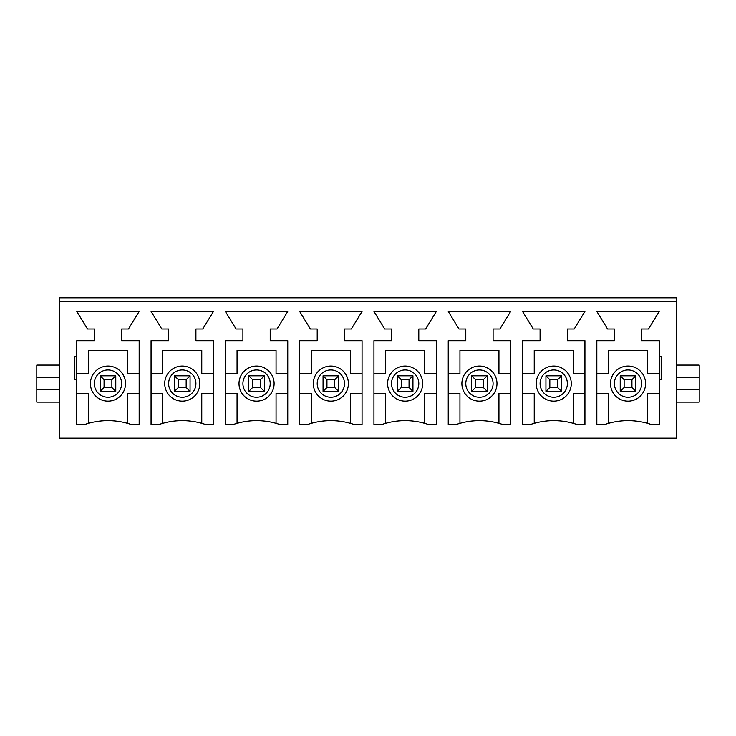 <?xml version="1.0" encoding="UTF-8"?>
<svg xmlns="http://www.w3.org/2000/svg" width="736" height="736" viewBox="0 0 736 736"><rect width="100%" height="100%" fill="white"/><g stroke="black" fill="none" stroke-linecap="round" stroke-linejoin="round"><path stroke-width="1.1" d="M635.83 375.802L635.83 391.396L620.227 391.396L620.227 375.802L635.83 375.802L631.93 379.702L624.128 379.702L624.128 387.504L631.93 387.504L631.93 379.702M624.128 387.504L620.227 391.396M620.227 375.802L624.128 379.702M635.83 391.396L631.93 387.504M561.531 375.802L561.531 391.396L545.937 391.396L545.937 375.802L561.531 375.802L557.63 379.702L549.829 379.702L549.829 387.504L557.63 387.504L557.63 379.702M549.829 387.504L545.937 391.396M545.937 375.802L549.829 379.702M561.531 391.396L557.63 387.504M487.241 375.802L487.241 391.396L471.638 391.396L471.638 375.802L487.241 375.802L483.34 379.702L475.539 379.702L475.539 387.504L483.34 387.504L483.34 379.702M475.539 387.504L471.638 391.396M471.638 375.802L475.539 379.702M487.241 391.396L483.34 387.504M412.942 375.802L412.942 391.396L397.348 391.396L397.348 375.802L412.942 375.802L409.05 379.702L401.249 379.702L401.249 387.504L409.05 387.504L409.05 379.702M401.249 387.504L397.348 391.396M397.348 375.802L401.249 379.702M412.942 391.396L409.05 387.504M338.652 375.802L338.652 391.396L323.058 391.396L323.058 375.802L338.652 375.802L334.751 379.702L326.95 379.702L326.95 387.504L334.751 387.504L334.751 379.702M326.95 387.504L323.058 391.396M323.058 375.802L326.95 379.702M338.652 391.396L334.751 387.504M264.362 375.802L264.362 391.396L248.759 391.396L248.759 375.802L264.362 375.802L260.461 379.702L252.66 379.702L252.66 387.504L260.461 387.504L260.461 379.702M252.66 387.504L248.759 391.396M248.759 375.802L252.66 379.702M264.362 391.396L260.461 387.504M190.063 375.802L190.063 391.396L174.469 391.396L174.469 375.802L190.063 375.802L186.171 379.702L178.37 379.702L178.37 387.504L186.171 387.504L186.171 379.702M178.37 387.504L174.469 391.396M174.469 375.802L178.37 379.702M190.063 391.396L186.171 387.504M115.773 375.802L115.773 391.396L100.17 391.396L100.17 375.802L115.773 375.802L111.872 379.702L104.07 379.702L104.07 387.504L111.872 387.504L111.872 379.702M104.07 387.504L100.17 391.396M100.17 375.802L104.07 379.702M115.773 391.396L111.872 387.504M90.427 383.603A17.554 17.554 0 0 1 116.748 368.405A17.554 17.554 0 0 1 116.748 398.802A17.554 17.554 0 0 1 90.427 383.603M76.774 393.346L88.476 393.346L88.476 423.338M127.475 423.338L127.475 393.346L139.168 393.346M139.168 373.851L127.475 373.851L127.475 350.446L88.476 350.446L88.476 373.851L76.774 373.851M161.791 329.001L151.064 311.448L213.468 311.448L202.74 329.001L195.914 329.001L195.914 340.704L213.468 340.704L213.468 424.552L205.666 424.552A72.146 72.146 0 0 0 158.866 424.552L151.064 424.552L151.064 340.704L168.618 340.704L168.618 329.001L161.791 329.001M310.38 329.001L299.653 311.448L362.057 311.448L351.33 329.001L344.503 329.001L344.503 340.704L362.057 340.704L362.057 424.552L354.255 424.552A72.146 72.146 0 0 0 307.455 424.552L299.653 424.552L299.653 340.704L317.207 340.704L317.207 329.001L310.38 329.001M458.97 329.001L448.242 311.448L510.637 311.448L499.919 329.001L493.092 329.001L493.092 340.704L510.637 340.704L510.637 424.552L502.835 424.552A72.146 72.146 0 0 0 456.044 424.552L448.242 424.552L448.242 340.704L465.787 340.704L465.787 329.001L458.97 329.001M659.226 379.702L661.176 379.702L661.176 356.298L659.226 356.298L659.226 340.704L641.672 340.704L641.672 329.001L648.499 329.001L659.226 311.448L596.832 311.448L607.55 329.001L614.376 329.001L614.376 340.704L596.832 340.704L596.832 424.552L604.624 424.552A72.146 72.146 0 0 1 651.424 424.552L659.226 424.552L659.226 356.298M533.26 329.001L522.532 311.448L584.936 311.448L574.209 329.001L567.382 329.001L567.382 340.704L584.936 340.704L584.936 424.552L577.134 424.552A72.146 72.146 0 0 0 530.334 424.552L522.532 424.552L522.532 340.704L540.086 340.704L540.086 329.001L533.26 329.001M384.67 329.001L373.943 311.448L436.347 311.448L425.62 329.001L418.793 329.001L418.793 340.704L436.347 340.704L436.347 424.552L428.545 424.552A72.146 72.146 0 0 0 381.745 424.552L373.943 424.552L373.943 340.704L391.497 340.704L391.497 329.001L384.67 329.001M236.081 329.001L225.363 311.448L287.758 311.448L277.03 329.001L270.213 329.001L270.213 340.704L287.758 340.704L287.758 424.552L279.956 424.552A72.146 72.146 0 0 0 233.165 424.552L225.363 424.552L225.363 340.704L242.908 340.704L242.908 329.001L236.081 329.001M76.774 424.552L76.774 379.702L74.824 379.702L74.824 356.298L76.774 356.298L76.774 340.704L94.328 340.704L94.328 329.001L87.501 329.001L76.774 311.448L139.168 311.448L128.45 329.001L121.624 329.001L121.624 340.704L139.168 340.704L139.168 424.552L131.376 424.552A72.146 72.146 0 0 0 84.576 424.552L76.774 424.552M59.22 301.705L59.22 438.196L676.78 438.196L676.78 297.804L59.22 297.804L59.22 301.705L676.78 301.705M59.22 377.752L36.8 377.752L36.8 402.123L59.22 402.123M610.475 383.603A17.554 17.554 0 0 1 636.806 368.405A17.554 17.554 0 0 1 636.806 398.802A17.554 17.554 0 0 1 610.475 383.603M536.185 383.603A17.554 17.554 0 0 1 562.506 368.405A17.554 17.554 0 0 1 562.506 398.802A17.554 17.554 0 0 1 536.185 383.603M461.886 383.603A17.554 17.554 0 0 1 488.216 368.405A17.554 17.554 0 0 1 488.216 398.802A17.554 17.554 0 0 1 461.886 383.603M387.596 383.603A17.554 17.554 0 0 1 413.917 368.405A17.554 17.554 0 0 1 413.917 398.802A17.554 17.554 0 0 1 387.596 383.603M313.306 383.603A17.554 17.554 0 0 1 339.627 368.405A17.554 17.554 0 0 1 339.627 398.802A17.554 17.554 0 0 1 313.306 383.603M239.007 383.603A17.554 17.554 0 0 1 265.337 368.405A17.554 17.554 0 0 1 265.337 398.802A17.554 17.554 0 0 1 239.007 383.603M164.717 383.603A17.554 17.554 0 0 1 191.038 368.405A17.554 17.554 0 0 1 191.038 398.802A17.554 17.554 0 0 1 164.717 383.603M151.064 393.346L162.766 393.346L162.766 423.338M201.765 423.338L201.765 393.346L213.468 393.346M213.468 373.851L201.765 373.851L201.765 350.446L162.766 350.446L162.766 373.851L151.064 373.851M225.363 393.346L237.056 393.346L237.056 423.338M276.055 423.338L276.055 393.346L287.758 393.346M287.758 373.851L276.055 373.851L276.055 350.446L237.056 350.446L237.056 373.851L225.363 373.851M299.653 393.346L311.356 393.346L311.356 423.338M350.354 423.338L350.354 393.346L362.057 393.346M362.057 373.851L350.354 373.851L350.354 350.446L311.356 350.446L311.356 373.851L299.653 373.851M373.943 393.346L385.646 393.346L385.646 423.338M424.644 423.338L424.644 393.346L436.347 393.346M436.347 373.851L424.644 373.851L424.644 350.446L385.646 350.446L385.646 373.851L373.943 373.851M448.242 393.346L459.945 393.346L459.945 423.338M498.944 423.338L498.944 393.346L510.637 393.346M510.637 373.851L498.944 373.851L498.944 350.446L459.945 350.446L459.945 373.851L448.242 373.851M522.532 393.346L534.235 393.346L534.235 423.338M573.234 423.338L573.234 393.346L584.936 393.346M584.936 373.851L573.234 373.851L573.234 350.446L534.235 350.446L534.235 373.851L522.532 373.851M596.832 393.346L608.525 393.346L608.525 423.338M647.524 423.338L647.524 393.346L659.226 393.346M659.226 373.851L647.524 373.851L647.524 350.446L608.525 350.446L608.525 373.851L596.832 373.851M676.78 402.123L699.2 402.123L699.2 365.074L676.78 365.074M699.2 389.445L676.78 389.445M699.2 377.752L676.78 377.752M76.774 379.702L76.774 356.298M36.8 377.752L36.8 365.074L59.22 365.074M59.22 389.445L36.8 389.445M94.328 383.603A13.653 13.653 0 0 1 114.798 371.781A13.653 13.653 0 0 1 114.798 395.425A13.653 13.653 0 0 1 94.328 383.603M614.376 383.603A13.653 13.653 0 0 1 634.855 371.781A13.653 13.653 0 0 1 634.855 395.425A13.653 13.653 0 0 1 614.376 383.603M540.086 383.603A13.653 13.653 0 0 1 560.556 371.781A13.653 13.653 0 0 1 560.556 395.425A13.653 13.653 0 0 1 540.086 383.603M465.787 383.603A13.653 13.653 0 0 1 486.266 371.781A13.653 13.653 0 0 1 486.266 395.425A13.653 13.653 0 0 1 465.787 383.603M391.497 383.603A13.653 13.653 0 0 1 411.976 371.781A13.653 13.653 0 0 1 411.976 395.425A13.653 13.653 0 0 1 391.497 383.603M317.207 383.603A13.653 13.653 0 0 1 337.677 371.781A13.653 13.653 0 0 1 337.677 395.425A13.653 13.653 0 0 1 317.207 383.603M242.908 383.603A13.653 13.653 0 0 1 263.387 371.781A13.653 13.653 0 0 1 263.387 395.425A13.653 13.653 0 0 1 242.908 383.603M168.618 383.603A13.653 13.653 0 0 1 189.088 371.781A13.653 13.653 0 0 1 189.088 395.425A13.653 13.653 0 0 1 168.618 383.603"/></g></svg>
